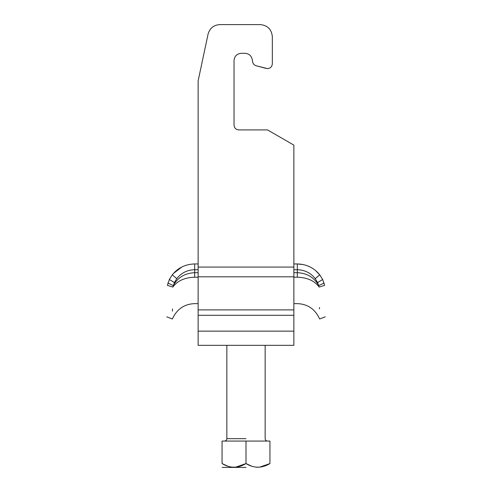 <?xml version="1.0" encoding="UTF-8"?>
<svg xmlns="http://www.w3.org/2000/svg" width="492" height="492" viewBox="0 0 492 492"><rect width="100%" height="100%" fill="white"/><g stroke="black" fill="none" stroke-linecap="round" stroke-linejoin="round"><path stroke-width="0.74" d="M293.872 269.733L297.316 269.733C304.702 269.893 310.68 272.869 315.249 278.663L317.586 282.586L319.154 287.064C319.831 329.302 319.831 329.302 319.154 287.064L324.615 285.354C325.464 326.996 325.464 326.996 324.615 285.354L322.654 279.511L319.732 274.831C314.001 267.796 306.528 264.167 297.316 263.952L293.872 263.952M198.128 263.952L194.684 263.952C185.453 264.173 177.981 267.802 172.268 274.831L169.346 279.511L167.385 285.354C166.536 326.996 166.536 326.996 167.385 285.354L172.846 287.064C172.169 329.302 172.169 329.302 172.846 287.064L174.414 282.586L176.751 278.663C181.32 272.869 187.298 269.893 194.684 269.733L198.128 269.733M172.489 308.902L172.458 311.172M319.511 308.902L319.486 307.482M173.356 273.534L181.917 266.941M192.925 264.007L194.684 263.952L194.684 277.205L198.128 277.205M174.414 282.586L169.346 279.511L172.268 274.831L176.751 278.663M324.13 283.005L318.767 285.569C314.124 277.383 306.971 273.097 297.316 272.703L297.316 263.952L303.293 264.579M307.02 265.637L310.108 266.953M312.371 268.226L313.293 268.823M315.433 270.422L319.732 274.837L315.249 278.663M167.87 283.005L173.233 285.569C177.876 277.383 185.029 273.097 194.684 272.703L198.128 272.703M246 467.4L222.193 467.4L246 467.4M235.6 467.203L246 463.569C237.95 468.396 229.973 468.396 222.064 463.569C222.064 468.396 222.064 468.396 222.064 463.569L222.064 441.072L269.936 441.072L269.936 463.569C269.936 468.396 269.936 468.396 269.936 463.569C261.885 468.396 253.909 468.396 246 463.569L251.806 466.238M256.4 467.203L257.74 467.271M259.536 467.203L269.936 463.569M222.064 463.569L227.87 466.238M232.464 467.203L233.805 467.271M246 441.072L246 463.569M198.128 331.141L198.128 345.329L293.872 345.329L293.872 331.141L198.128 331.141L198.128 309.892L293.872 309.892L293.872 331.141M198.128 267.07L293.872 267.07L293.872 145.115L267.543 129.913L238.817 129.913C235.932 129.611 234.34 128.012 234.032 125.128L234.032 60.504C234.487 56.174 236.886 53.782 241.215 53.321L245.108 53.321C248.878 53.616 251.234 55.596 252.175 59.255L252.648 61.943C253.079 63.874 254.241 65.141 256.129 65.737L267.543 68.628C270.428 68.32 272.027 66.727 272.328 63.837L272.328 36.568C271.566 29.348 267.58 25.363 260.36 24.6L219.789 24.6C213.688 25.043 209.783 28.204 208.085 34.077L198.128 80.903L198.128 309.892M293.872 267.07L293.872 309.892M238.817 129.913C235.932 129.611 234.34 128.012 234.032 125.128M234.032 60.504C234.487 56.174 236.886 53.782 241.215 53.321M252.175 59.255L252.648 61.943M256.129 65.737L266.301 68.462M272.328 63.837L272.328 36.568M260.36 24.6L219.789 24.6M293.872 277.205L297.316 277.205C297.316 312.168 297.316 312.168 297.316 277.205C307.346 277.525 314.622 280.815 319.154 287.064M194.684 277.205C194.684 312.168 194.684 312.168 194.684 277.205C184.654 277.525 177.378 280.815 172.846 287.064M297.316 277.205L297.316 272.703L293.872 272.703M317.586 282.586L322.654 279.511M246 438.679L226.849 438.679L246 438.679M293.872 315.286L198.128 315.286M293.872 276.805L198.128 276.805M166.751 316.848L172.341 318.994C176.862 309.136 184.309 304.019 194.684 303.638L198.128 303.638M293.872 303.638L297.316 303.638C307.691 304.019 315.138 309.136 319.659 318.994L325.249 316.848M226.849 345.329L226.849 438.679C226.707 440.125 225.908 440.924 224.457 441.072M265.151 345.329L265.151 438.679C265.293 440.125 266.092 440.924 267.543 441.072"/></g></svg>
